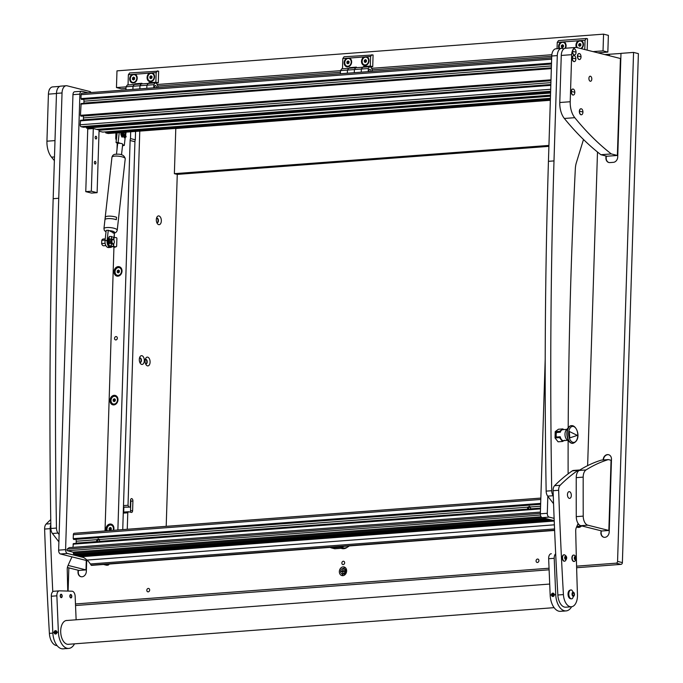 <?xml version="1.0" encoding="UTF-8"?>
<svg xmlns="http://www.w3.org/2000/svg" width="683" height="683" viewBox="0 0 683 683"><rect width="100%" height="100%" fill="white"/><g stroke="black" fill="none" stroke-linecap="round" stroke-linejoin="round"><path stroke-width="1.02" d="M341.867 563.014A1.69 1.366 -75.9 0 0 344.65 562.809A1.69 1.366 -75.9 0 0 341.867 563.014M339.349 571.543A4.439 3.594 -75.9 0 0 341.91 575.581A4.439 3.594 -75.9 0 0 346.64 570.997A4.439 3.594 -75.9 0 0 344.078 566.958A4.439 3.594 -75.9 0 0 339.349 571.543M341.97 573.797A4.439 3.594 -75.9 0 0 343.182 575.615M146.811 590.24A1.733 1.4 -75.9 0 0 149.662 590.027A1.733 1.4 -75.9 0 0 146.811 590.24M536.07 560.871A1.733 1.4 -75.9 0 0 538.921 560.658A1.733 1.4 -75.9 0 0 536.07 560.871M113.591 530.307A4.849 3.927 -75.9 0 0 113.924 528.522A4.849 3.927 -75.9 0 0 110.091 524.023A4.849 3.927 -75.9 0 0 105.95 529.12A4.849 3.927 -75.9 0 0 106.181 530.87M114.044 271.706A4.849 3.927 -75.9 0 0 117.877 276.197A4.849 3.927 -75.9 0 0 122.018 271.108A4.849 3.927 -75.9 0 0 118.185 266.609A4.849 3.927 -75.9 0 0 114.044 271.706M576.648 526.832A4.849 3.927 -75.9 0 0 581.378 526.081M109.997 400.417A4.849 3.927 -75.9 0 0 113.83 404.908A4.849 3.927 -75.9 0 0 117.971 399.811A4.849 3.927 -75.9 0 0 114.138 395.32A4.849 3.927 -75.9 0 0 109.997 400.417M117.322 338.162A1.69 1.366 104.1 0 1 114.539 338.367A1.69 1.366 104.1 0 1 117.322 338.162M135.576 131.426A5.08 4.107 -75.9 0 0 135.567 131.665L135.311 139.793A5.08 4.107 -75.9 0 0 134.935 141.722L122.744 529.615M576.589 566.156L616.126 563.168A1.69 1.366 -75.9 0 0 617.569 561.392L622.384 562.604A1.69 1.366 104.1 0 1 620.941 564.38L576.631 567.727M549.115 569.801L75.531 605.531M622.384 562.604L638.383 53.624L633.559 52.412L617.569 561.392M600.92 530.742L601.142 532.714A5.08 4.107 -75.9 0 0 603.934 537.282M603.14 459.932A5.08 4.107 104.1 0 1 607.469 454.596A5.08 4.107 104.1 0 1 608.553 454.69A5.08 4.107 104.1 0 1 611.481 459.3L609.202 532.014A5.08 4.107 104.1 0 1 604.873 537.342A5.08 4.107 104.1 0 1 603.789 537.248A5.08 4.107 104.1 0 1 600.861 532.638M78.058 570.185L77.999 572.089A5.08 4.107 104.1 0 0 80.927 576.691A5.08 4.107 104.1 0 0 82.011 576.785A5.08 4.107 104.1 0 0 86.34 571.458L86.681 560.572M68.838 567.872L68.112 591.094M75.472 603.96L549.047 568.23M605.966 155.997L605.906 157.893A5.08 4.107 104.1 0 0 608.835 162.503A5.08 4.107 104.1 0 0 609.919 162.588L613.394 162.332A5.08 4.107 104.1 0 0 617.722 156.996L620.984 53.368L633.559 52.412M604.831 54.58L609.168 54.256L609.116 55.665M341.124 548.295A8.461 6.847 -75.9 0 0 341.901 548.551A8.461 6.847 -75.9 0 0 347.51 547.092M130.701 131.793L130.487 138.581A5.08 4.107 -75.9 0 0 130.12 140.51L117.877 529.982M130.487 138.581L135.311 139.793M620.975 53.462L609.168 54.256M341.304 548.278A8.461 6.847 -75.9 0 0 342.14 548.611M78.349 570.262L78.289 572.158A5.08 4.107 -75.9 0 0 81.072 576.725M609.449 54.333L609.407 55.733M606.256 156.066L606.197 157.961A5.08 4.107 -75.9 0 0 608.988 162.537M608.698 454.733A5.08 4.107 -75.9 0 0 607.759 454.673A5.08 4.107 -75.9 0 0 603.43 459.949M601.202 530.819L601.142 532.714M345.214 567.53A4.439 3.594 -75.9 0 0 343.293 568.563M141.671 364.406A4.397 2.493 85.7 0 0 144.309 360.692A4.397 2.493 85.7 0 0 141.944 355.715A4.397 2.493 85.7 0 0 139.853 357.004A4.397 2.493 85.7 0 0 140.339 363.373A4.397 2.493 85.7 0 0 141.671 364.406M139.81 362.4A2.331 1.315 85.7 0 0 140.032 362.485A2.331 1.315 85.7 0 0 140.28 362.511A2.331 1.315 85.7 0 0 141.432 360.308A2.331 1.315 85.7 0 0 140.177 357.892A2.331 1.315 85.7 0 0 139.93 357.866A2.331 1.315 85.7 0 0 139.486 358.046M140.083 362.502A2.331 1.315 85.7 0 0 141.04 360.163A2.331 1.315 85.7 0 0 139.793 357.918A2.331 1.315 85.7 0 0 139.742 357.909M147.451 365.857A4.397 2.493 85.7 0 0 150.089 362.144A4.397 2.493 85.7 0 0 147.724 357.166A4.397 2.493 85.7 0 0 145.641 358.464A4.397 2.493 85.7 0 0 146.119 364.824A4.397 2.493 85.7 0 0 147.451 365.857M145.59 363.851A2.331 1.315 85.7 0 0 145.812 363.945A2.331 1.315 85.7 0 0 146.06 363.962A2.331 1.315 85.7 0 0 147.212 361.759A2.331 1.315 85.7 0 0 145.957 359.343A2.331 1.315 85.7 0 0 145.71 359.326A2.331 1.315 85.7 0 0 145.266 359.506M145.863 363.954A2.331 1.315 85.7 0 0 146.819 361.623A2.331 1.315 85.7 0 0 145.573 359.378A2.331 1.315 85.7 0 0 145.522 359.36M123.299 512.113L128.541 511.721L131.341 512.421A2.117 1.195 85.7 0 0 131.563 512.446A2.117 1.195 85.7 0 0 132.604 510.636L132.912 501.023A2.117 1.195 85.7 0 0 131.768 498.633A2.117 1.195 85.7 0 0 131.546 498.616A2.117 1.195 85.7 0 0 130.504 500.417L130.291 507.102L123.452 507.102M158.687 224.639A4.397 2.493 85.7 0 0 161.333 220.925A4.397 2.493 85.7 0 0 158.96 215.948A4.397 2.493 85.7 0 0 156.877 217.245A4.397 2.493 85.7 0 0 157.355 223.606A4.397 2.493 85.7 0 0 158.687 224.639M156.825 222.632A2.331 1.315 85.7 0 0 157.047 222.726A2.331 1.315 85.7 0 0 157.295 222.743A2.331 1.315 85.7 0 0 158.447 220.541A2.331 1.315 85.7 0 0 157.192 218.125A2.331 1.315 85.7 0 0 156.945 218.108A2.331 1.315 85.7 0 0 156.501 218.287M157.107 222.735A2.331 1.315 85.7 0 0 158.055 220.404A2.331 1.315 85.7 0 0 156.808 218.159A2.331 1.315 85.7 0 0 156.757 218.142M166.2 526.337L177.264 174.396L174.37 173.67L175.787 128.532L175.36 128.43M123.503 505.608L128.02 505.266L139.776 131.11M128.02 505.266L128.703 506.701M128.541 511.721L127.781 512.788L123.264 513.129M127.26 529.274L127.781 512.788M130.291 507.102L123.452 507.204M123.717 512.088L123.862 507.307M130.163 512.13A2.117 1.195 85.7 0 0 130.521 510.79L130.829 501.185A2.117 1.195 85.7 0 0 130.581 499.768M175.787 128.532L550.353 100.281M548.91 146.358L177.264 174.396M174.37 173.67L548.936 145.411M132.169 74.447A4.568 3.697 -75.9 0 0 129.702 78.801A4.568 3.697 -75.9 0 0 133.313 83.027A4.568 3.697 -75.9 0 0 137.206 78.238A4.568 3.697 -75.9 0 0 135.003 74.234L128.37 74.729L129.642 72.944L158.652 71.152L158.285 82.848L155.869 82.242L156.176 72.637L149.543 73.132A4.568 3.697 -75.9 0 0 147.076 77.486A4.568 3.697 -75.9 0 0 150.687 81.721A4.568 3.697 -75.9 0 0 154.58 76.923A4.568 3.697 -75.9 0 0 152.377 72.919M132.997 86.263L132.903 89.396L132.997 86.263L134.269 84.47L132.997 86.263L126.048 86.784L127.32 84.999L148.177 83.42L146.905 85.213L146.802 88.346L146.905 85.213L148.177 83.42L155.126 82.899L153.854 84.683L132.997 86.263M125.954 89.917L126.048 86.784M128.045 84.94L128.37 74.729M157.449 70.844L156.176 72.637M155.698 83.044L158.285 82.848M150.747 83.232L148.92 82.771L155.869 82.242M136.848 84.282L135.021 83.821L141.97 83.292L141.953 83.889M139.853 88.867L139.955 85.734L141.219 83.949L139.955 85.734L139.853 88.867M149.543 73.132L135.003 74.234M135.003 84.419L135.021 83.821M148.903 83.369L148.92 82.771M156.424 87.62A1.69 0.956 85.7 0 0 155.528 85.529A1.69 0.956 85.7 0 0 155.348 85.512A1.69 0.956 85.7 0 0 154.597 87.757M157.884 87.509A4.235 2.399 85.7 0 0 155.604 83.019L155.126 82.899M153.854 84.683L153.752 87.825M603.559 34.15L608.374 35.362L607.844 52.079L603.029 50.866L603.559 34.15L116.981 70.861L116.46 87.569L126.048 86.852M116.46 87.569L121.275 88.781L125.996 88.431M157.722 86.032L340.441 72.253M372.167 69.854L551.727 56.313M597.873 52.83L607.844 52.079M157.184 84.504L340.484 70.673M371.62 68.326L551.838 54.725M593.049 51.618L603.029 50.866M345.222 569.75A2.834 2.297 104.1 0 1 346.409 569.298M344.941 569.34A2.834 2.297 104.1 0 1 346.315 569.187A2.834 2.297 104.1 0 1 346.375 569.204M345.069 574.625A2.834 2.297 104.1 0 1 344.241 573.66M344.992 574.693A2.834 2.297 104.1 0 1 344.932 574.676A2.834 2.297 104.1 0 1 343.797 573.891M342.755 573.404L343.028 571.466L344.42 571.355L344.488 570.86L343.045 570.962L342.951 569.059L342.627 570.997L341.235 571.099L341.167 571.594L342.61 571.492L342.755 573.404M342.414 573.899A2.706 2.194 -75.9 0 0 342.644 573.976A2.706 2.194 -75.9 0 0 343.225 574.027A2.706 2.194 -75.9 0 0 345.504 571.534A2.706 2.194 -75.9 0 0 343.967 568.726A2.706 2.194 -75.9 0 0 343.72 568.683M342.738 573.899A2.706 2.194 -75.9 0 0 345.017 571.415A2.706 2.194 -75.9 0 0 343.489 568.606A2.706 2.194 -75.9 0 0 342.909 568.555A2.706 2.194 -75.9 0 0 340.629 571.039A2.706 2.194 -75.9 0 0 342.166 573.857A2.706 2.194 -75.9 0 0 342.738 573.899M342.61 571.492L342.866 573.353M343.071 569.17L342.917 571.065L341.346 571.586M344.591 570.937L343.045 570.962M343.967 546.332A11.423 9.246 104.1 0 1 340.808 547.211L331.409 547.92L329.949 547.39M340.51 546.588L340.808 547.211L344.181 548.065L334.781 548.773L331.409 547.92L331.195 547.296M344.181 548.065A11.423 9.246 -75.9 0 0 349.261 545.93M122.505 145.983L123.06 145.761L122.675 145.539M116.332 140.066A2.536 1.443 -94.3 0 1 115.777 137.855L116.58 137.795M115.931 132.912L115.777 137.855M123.768 132.972A1.187 0.674 85.7 0 0 123.999 134.534A1.187 0.674 85.7 0 0 124.895 134.423A1.187 0.674 85.7 0 0 124.972 134.235A1.187 0.674 85.7 0 0 124.767 132.707A1.187 0.674 85.7 0 0 123.768 132.972M124.801 134.585A1.69 0.956 -94.3 0 1 124.707 134.807A1.69 0.956 -94.3 0 1 124.084 135.319A1.69 0.956 -94.3 0 1 123.922 135.311A1.69 0.956 -94.3 0 1 123.939 135.319M123.213 132.442A1.69 0.956 -94.3 0 1 123.256 132.357L123.213 134.534L124.093 135.371L125.681 135.157L126.142 131.853M121.839 132.468A2.578 1.46 85.7 0 0 121.762 134.09A2.578 1.46 85.7 0 0 121.77 134.133M121.813 132.289L121.472 136.352L122.044 137.104L122.675 136.506L122.248 132.434M122.419 135.447L121.719 135.268L121.685 136.335M121.719 135.268L122.018 132.22M122.47 135.08L123.632 136.369L126.039 136.976L126.142 136.446L122.47 135.08L122.453 132.417M125.681 135.157L125.843 135.926M125.86 132.784L125.091 132.596L125.288 131.64M124.887 132.92L125.109 131.503M125.091 132.596L124.784 134.927L123.964 135.328M121.736 135.021L122.257 135.149M122.3 137.232L121.472 136.352M124.844 137.206L124.443 137.778L124.844 137.206M123.862 135.388L124.579 134.935M124.648 137.761L123.999 137.659L124.648 137.761M123.632 136.369L125.868 137.138L126.142 136.446M123.461 136.532L122.769 135.593M123.999 137.659L123.973 136.455M124.178 136.438L123.862 136.873M124.067 136.856L124.204 137.65M132.724 82.387A3.936 3.184 -75.9 0 0 132.852 82.421A3.936 3.184 -75.9 0 0 136.754 79.877A3.936 3.184 -75.9 0 0 135.533 75.121A3.936 3.184 -75.9 0 0 134.773 74.797A3.936 3.184 -75.9 0 0 134.636 74.763M135.268 75.053A3.936 3.184 -75.9 0 0 134.508 74.729A3.936 3.184 -75.9 0 0 130.607 77.273A3.936 3.184 -75.9 0 0 131.828 82.028A3.936 3.184 -75.9 0 0 132.587 82.361A3.936 3.184 -75.9 0 0 136.489 79.809A3.936 3.184 -75.9 0 0 135.268 75.053M132.528 77.896L132.485 79.348L133.501 79.988L134.568 79.185L134.611 77.742L133.595 77.094L132.528 77.896L133.637 78.178L133.595 79.621L132.485 79.348M134.397 77.606L133.637 78.178M150.098 81.072A3.936 3.184 -75.9 0 0 150.234 81.115A3.936 3.184 -75.9 0 0 154.127 78.562A3.936 3.184 -75.9 0 0 152.915 73.807A3.936 3.184 -75.9 0 0 152.155 73.482A3.936 3.184 -75.9 0 0 152.019 73.448M152.651 73.747A3.936 3.184 -75.9 0 0 151.891 73.414A3.936 3.184 -75.9 0 0 147.989 75.967A3.936 3.184 -75.9 0 0 149.201 80.722A3.936 3.184 -75.9 0 0 149.97 81.046A3.936 3.184 -75.9 0 0 153.863 78.494A3.936 3.184 -75.9 0 0 152.651 73.747M149.91 76.59L149.859 78.033L150.883 78.682L151.95 77.879L151.993 76.428L150.969 75.787L149.91 76.59L151.011 76.863L150.969 78.314L149.859 78.033M151.78 76.291L151.011 76.863M113.361 530.324A3.936 3.184 -75.9 0 0 113.694 528.71A3.936 3.184 -75.9 0 0 111.423 525.133A3.936 3.184 -75.9 0 0 111.286 525.107M113.062 530.35A3.936 3.184 -75.9 0 0 113.429 528.642A3.936 3.184 -75.9 0 0 111.158 525.073A3.936 3.184 -75.9 0 0 106.966 529.129A3.936 3.184 -75.9 0 0 107.231 530.785M110.151 530.332L111.218 529.53L111.261 528.079L110.245 527.438L109.178 528.241L109.135 529.684L110.151 530.332M111.047 527.942L110.287 528.522L110.458 530.102M110.245 529.965L109.135 529.684M110.287 528.522L109.178 528.241M117.459 275.317A3.936 3.184 -75.9 0 0 117.596 275.351A3.936 3.184 -75.9 0 0 121.787 271.296A3.936 3.184 -75.9 0 0 119.516 267.719A3.936 3.184 -75.9 0 0 119.38 267.693M115.051 271.714A3.936 3.184 -75.9 0 0 117.331 275.283A3.936 3.184 -75.9 0 0 121.523 271.228A3.936 3.184 -75.9 0 0 119.252 267.651A3.936 3.184 -75.9 0 0 115.051 271.714M118.244 272.918L119.312 272.116L119.354 270.664L118.33 270.024L117.271 270.827L117.22 272.269L118.244 272.918M119.132 270.528L118.372 271.1L118.543 272.688M118.33 272.551L117.22 272.269M118.372 271.1L117.271 270.827M578.339 526.533A3.936 3.184 -75.9 0 0 578.475 526.567A3.936 3.184 -75.9 0 0 580.763 526.123M577.775 526.354A3.936 3.184 -75.9 0 0 578.211 526.499A3.936 3.184 -75.9 0 0 580.337 526.158M346.605 58.268A4.568 3.697 -75.9 0 0 344.138 62.623A4.568 3.697 -75.9 0 0 347.749 66.857A4.568 3.697 -75.9 0 0 351.643 62.059A4.568 3.697 -75.9 0 0 349.44 58.055L342.806 58.559L344.078 56.766L373.089 54.973L372.722 66.678L370.314 66.072L370.613 56.458L363.979 56.954A4.568 3.697 -75.9 0 0 361.52 61.316A4.568 3.697 -75.9 0 0 365.132 65.542A4.568 3.697 -75.9 0 0 369.025 60.744A4.568 3.697 -75.9 0 0 366.822 56.74M347.442 70.084L347.34 73.218L347.442 70.084L348.714 68.291L347.442 70.084L340.493 70.605L341.756 68.821L362.613 67.25L361.341 69.034L361.247 72.167L361.341 69.034L362.613 67.25L369.563 66.721L368.291 68.505L347.442 70.084M340.39 73.738L340.493 70.605M342.49 68.761L342.806 58.559M371.885 54.674L370.613 56.458M370.135 66.866L372.722 66.678M365.192 67.054L363.365 66.593L370.314 66.072M351.284 68.104L349.457 67.643L356.406 67.113L356.389 67.719M354.289 72.697L354.392 69.555L355.664 67.771L354.392 69.555L354.289 72.697M363.979 56.954L349.44 58.055M349.44 68.24L349.457 67.643M363.339 67.19L363.365 66.593M370.869 71.442A1.69 0.956 85.7 0 0 369.964 69.35A1.69 0.956 85.7 0 0 369.785 69.333A1.69 0.956 85.7 0 0 369.033 71.578M372.329 71.331A4.235 2.399 85.7 0 0 370.049 66.84L369.563 66.721M368.291 68.505L368.197 71.647M565.49 48.228A4.568 3.697 -75.9 0 0 566.087 45.881A4.568 3.697 -75.9 0 0 563.885 41.876L561.042 42.09A4.568 3.697 -75.9 0 0 558.574 46.444A4.568 3.697 -75.9 0 0 558.967 48.561M581.378 48.681A4.568 3.697 -75.9 0 0 583.461 44.566A4.568 3.697 -75.9 0 0 581.259 40.562L578.424 40.784A4.568 3.697 -75.9 0 0 575.957 45.138A4.568 3.697 -75.9 0 0 576.435 47.46M557.055 48.706L557.251 42.38L558.523 40.587L586.321 38.496L587.525 38.794L587.175 50.141M586.321 38.496L585.058 40.28L581.259 40.562M584.768 49.535L585.058 40.28M578.424 40.784L563.885 41.876M561.042 42.09L557.251 42.38M364.543 64.902A3.936 3.184 -75.9 0 0 364.671 64.936A3.936 3.184 -75.9 0 0 368.572 62.384A3.936 3.184 -75.9 0 0 367.352 57.628A3.936 3.184 -75.9 0 0 366.592 57.304A3.936 3.184 -75.9 0 0 366.455 57.278M367.087 57.568A3.936 3.184 -75.9 0 0 366.327 57.235A3.936 3.184 -75.9 0 0 362.425 59.788A3.936 3.184 -75.9 0 0 363.646 64.543A3.936 3.184 -75.9 0 0 364.406 64.868A3.936 3.184 -75.9 0 0 368.308 62.315A3.936 3.184 -75.9 0 0 367.087 57.568M364.346 60.411L364.304 61.854L365.32 62.503L366.387 61.701L366.43 60.249L365.414 59.609L364.346 60.411L365.456 60.685L365.405 62.136L364.304 61.854M366.216 60.113L365.456 60.685M580.934 48.57A3.936 3.184 -75.9 0 0 583.273 45.112A3.936 3.184 -75.9 0 0 581.796 41.458A3.936 3.184 -75.9 0 0 581.028 41.125A3.936 3.184 -75.9 0 0 580.9 41.1M580.67 48.502A3.936 3.184 -75.9 0 0 583.009 45.052A3.936 3.184 -75.9 0 0 581.532 41.39A3.936 3.184 -75.9 0 0 580.763 41.057A3.936 3.184 -75.9 0 0 577.118 43.055A3.936 3.184 -75.9 0 0 577.323 47.665M578.783 44.233L578.74 45.676L579.765 46.324L580.823 45.522L580.874 44.071L579.85 43.43L578.783 44.233L579.893 44.506L579.85 45.957L578.74 45.676M580.652 43.934L579.893 44.506M347.16 66.208A3.936 3.184 -75.9 0 0 347.297 66.242A3.936 3.184 -75.9 0 0 351.19 63.698A3.936 3.184 -75.9 0 0 349.978 58.943A3.936 3.184 -75.9 0 0 349.218 58.618A3.936 3.184 -75.9 0 0 349.081 58.584M349.713 58.875A3.936 3.184 -75.9 0 0 348.945 58.55A3.936 3.184 -75.9 0 0 345.052 61.103A3.936 3.184 -75.9 0 0 346.264 65.85A3.936 3.184 -75.9 0 0 347.032 66.183A3.936 3.184 -75.9 0 0 350.925 63.63A3.936 3.184 -75.9 0 0 349.713 58.875M346.973 61.718L346.921 63.169L347.946 63.809L349.004 63.007L349.056 61.564L348.031 60.915L346.973 61.718L348.074 61.999L348.031 63.442L346.921 63.169M348.834 61.427L348.074 61.999M565.293 48.245A3.936 3.184 -75.9 0 0 564.414 42.764A3.936 3.184 -75.9 0 0 563.654 42.44A3.936 3.184 -75.9 0 0 563.518 42.406M564.952 48.314A3.936 3.184 -75.9 0 0 564.149 42.696A3.936 3.184 -75.9 0 0 563.39 42.372A3.936 3.184 -75.9 0 0 559.889 44.096A3.936 3.184 -75.9 0 0 559.65 48.51M561.409 45.539L561.366 46.99L562.382 47.631L563.449 46.828L563.492 45.385L562.476 44.736L561.409 45.539L562.519 45.821L562.468 47.264L561.366 46.99M563.279 45.249L562.519 45.821M113.412 404.02A3.936 3.184 -75.9 0 0 113.549 404.063A3.936 3.184 -75.9 0 0 117.741 399.999A3.936 3.184 -75.9 0 0 115.47 396.43A3.936 3.184 -75.9 0 0 115.333 396.396M111.013 400.417A3.936 3.184 -75.9 0 0 113.284 403.995A3.936 3.184 -75.9 0 0 117.476 399.931A3.936 3.184 -75.9 0 0 115.205 396.362A3.936 3.184 -75.9 0 0 111.013 400.417M114.198 401.621L115.265 400.819L115.307 399.376L114.292 398.727L113.224 399.529L113.182 400.981L114.198 401.621M115.094 399.239L114.334 399.811L114.505 401.399M114.283 401.262L113.182 400.981M114.334 399.811L113.224 399.529M58.9 541.815A10.151 5.754 -94.3 0 1 58.456 541.295L52.429 533.491A5.925 3.355 -94.3 0 1 50.892 528.497A4061.451 2302.128 -94.3 0 1 53.172 198.693L56.476 93.383A8.461 4.798 -94.3 0 1 60.659 86.152L66.217 85.734A8.461 4.798 85.7 0 0 62.033 92.965L58.738 198.266L53.172 198.693M59.122 534.55L57.987 533.073A5.925 3.355 -94.3 0 1 56.458 528.07A4061.451 2302.128 -94.3 0 1 58.738 198.266M91.087 92.547A3.381 1.921 85.7 0 0 89.925 91.548L67.113 85.81A8.461 4.798 85.7 0 0 66.217 85.734M583.495 139.511L576.358 162.708A16.921 9.596 85.7 0 0 575.334 168.761A3384.547 1918.445 85.7 0 0 568.188 427.814M568.136 440.714A3384.547 1918.445 85.7 0 0 568.128 473.857M553.554 503.712L547.689 496.131A5.925 3.355 -94.3 0 1 546.152 491.128A4061.451 2302.128 -94.3 0 1 548.44 161.325L551.736 56.015A8.461 4.798 -94.3 0 1 555.919 48.792L561.477 48.373A8.461 4.798 85.7 0 0 557.294 55.596L553.998 160.906L548.44 161.325M553.264 495.73L553.247 495.713A5.925 3.355 -94.3 0 1 551.719 490.71A4061.451 2302.128 -94.3 0 1 553.998 160.906M563.885 48.835L562.374 48.45A8.461 4.798 85.7 0 0 561.477 48.373M87.945 92.786L81.934 91.274A3.381 1.921 85.7 0 0 81.576 91.24A3.381 1.921 85.7 0 0 79.902 94.134L65.585 549.619A3.381 1.921 85.7 0 0 67.412 553.452L83.727 557.559M67.412 553.452L60.454 553.973L87.868 560.871M105.02 530.956L113.941 247.007M114.24 237.547L114.351 234.013M117.006 149.415L117.203 143.114M79.902 94.134L72.953 94.655L58.636 550.148L65.585 549.619M60.454 553.973A3.381 1.921 -94.3 0 1 58.636 550.148M72.953 94.655A3.381 1.921 -94.3 0 1 74.626 91.77L81.576 91.24M577.562 526.311A3.381 1.921 -94.3 0 1 577.212 526.397A3.381 1.921 -94.3 0 1 576.853 526.362L581.976 525.978M547.826 496.31L547.296 513.283A3.381 1.921 85.7 0 0 549.115 517.108L542.165 517.637L554.212 520.668M542.165 517.637A3.381 1.921 -94.3 0 1 540.347 513.804L547.296 513.283M545.213 358.959L540.347 513.804M549.115 517.108L554.118 518.371M577.758 524.313L579.073 524.646M587.636 465.635L597.488 152.019M95.885 138.956A1.357 0.768 85.7 0 0 96.03 138.973A1.357 0.768 85.7 0 0 96.704 137.693A1.357 0.768 85.7 0 0 95.97 136.284A1.357 0.768 85.7 0 0 95.825 136.276A1.357 0.768 85.7 0 0 95.159 137.556A1.357 0.768 85.7 0 0 95.885 138.956M95.099 164.031A1.357 0.768 85.7 0 0 95.244 164.048A1.357 0.768 85.7 0 0 95.91 162.767A1.357 0.768 85.7 0 0 95.185 161.359A1.357 0.768 85.7 0 0 95.039 161.342A1.357 0.768 85.7 0 0 94.374 162.631A1.357 0.768 85.7 0 0 95.099 164.031M85.768 191.641L87.74 128.959L93.298 128.541L99.086 129.992L97.114 192.674L91.334 191.223L85.768 191.641L91.556 193.093L97.114 192.674M93.298 128.541L91.334 191.223M527.985 509.296L527.831 509.057A1.733 1.4 104.1 0 1 527.891 507.162L529.41 506.316L530.264 506.982A1.733 1.4 104.1 0 1 530.204 508.878L530.017 509.142M530.085 506.726L528.343 508.306L528.685 509.245M97.02 541.807L96.866 541.568A1.733 1.4 104.1 0 1 96.926 539.672L98.446 538.836L99.3 539.493A1.733 1.4 104.1 0 1 99.24 541.388L99.052 541.653M99.12 539.246L97.379 540.816L97.72 541.756M73.38 543.591L540.518 508.348L73.38 543.591L72.944 547.356M76.146 543.386A2.536 1.443 85.7 0 0 76.154 543.13L96.866 541.568M75.856 539.365A2.536 1.443 85.7 0 1 76.214 541.235L76.154 543.13M540.834 498.103L74.353 533.295A1.69 0.956 85.7 0 0 74.174 533.278A1.69 0.956 85.7 0 0 73.337 534.729L73.218 538.656L73.969 539.502M105.421 131.904L105.78 132.903L108.042 133.475A1.69 0.956 85.7 0 0 108.221 133.492A1.69 0.956 85.7 0 0 108.392 133.45M99.044 131.213L102.74 132.092M86.152 127.055L86.51 128.054L89.541 128.822M550.831 84.803L80.611 120.268L80.15 124.776A1.69 0.956 85.7 0 0 81.064 126.688L83.471 127.243M83.087 116.033A2.536 1.443 -94.3 0 1 83.454 117.911L83.394 119.807A2.536 1.443 -94.3 0 1 83.377 120.054M81.149 116.178L550.959 80.739L81.149 116.178L80.449 115.325L81.132 103.551L551.36 68.087L81.132 103.551M83.616 99.325A2.536 1.443 -94.3 0 1 83.975 101.195L83.915 103.09A2.536 1.443 -94.3 0 1 83.898 103.346M551.676 57.833L82.114 93.255A1.69 0.956 85.7 0 0 81.934 93.238A1.69 0.956 85.7 0 0 81.098 94.689L80.978 98.617L81.729 99.462M107.171 565.165A3.381 1.921 -94.3 0 1 106.821 565.251A3.381 1.921 -94.3 0 1 106.454 565.217L103.5 564.474M106.454 565.217L107.504 565.14L104.542 564.389M107.504 565.14A3.381 1.921 85.7 0 0 107.863 565.165A3.381 1.921 85.7 0 0 109.152 564.047M91.59 565.353A0.845 0.478 -94.3 0 1 91.146 565.148L90.352 563.962A25.809 14.625 85.7 0 0 87.031 560.077L87.023 560.069A50.764 28.78 85.7 0 0 82.216 556.654L554.22 521.044M548.782 519.302L76.692 554.912L73.892 554.212A0.931 0.529 -94.3 0 1 73.397 553.162A0.931 0.529 85.7 0 0 72.893 552.103L541.098 516.783M79.826 555.706L82.216 556.654M81.029 556.005L553.119 520.395M540.432 515.025L67.378 550.72L72.893 552.103M540.398 512.088L69.188 547.638L67.182 549.098L540.355 513.403M551.924 520.087L78.332 555.817A4.235 2.399 -94.3 0 1 76.692 554.912M67.378 550.72A0.845 0.478 -94.3 0 1 67.182 549.098M113.199 239.562A2.134 1.212 85.7 0 0 111.918 241.364A2.134 1.212 85.7 0 0 113.071 243.78A2.134 1.212 85.7 0 0 114.087 243.157A2.134 1.212 85.7 0 0 113.848 240.066A2.134 1.212 85.7 0 0 113.199 239.562M111.799 243.652A2.647 1.503 -94.3 0 1 111.244 240.928A2.647 1.503 -94.3 0 1 112.371 239.093M110.774 240.51A2.237 1.264 85.7 0 0 110.97 243.174A2.647 1.503 -94.3 0 1 110.766 240.536A2.647 1.503 -94.3 0 1 111.961 239.11A2.647 1.503 -94.3 0 1 112.046 239.11M105.908 245.615L103.662 245.778A3.381 1.921 -94.3 0 1 101.665 243.6L101.767 240.365L105.097 240.109M105.139 243.336L101.665 243.6M101.767 240.365A3.381 1.921 -94.3 0 1 103.15 239.033L105.233 238.871M112.797 239.093A2.647 1.503 -94.3 0 1 113.6 239.716A2.647 1.503 -94.3 0 1 113.728 239.912L113.796 237.522L111.38 236.463L109.229 236.497L109.152 238.965L112.729 239.17M113.984 243.327A2.647 1.503 -94.3 0 1 113.89 243.541A2.647 1.503 -94.3 0 1 112.917 244.343A2.647 1.503 -94.3 0 1 112.635 244.318M112.575 244.173L111.175 243.242L109.229 243.387M115.41 246.836A0.845 0.478 85.7 0 1 114.966 247.178L109.28 245.701L115.786 246.794L108.938 245.692L114.693 247.195A0.845 0.478 -94.3 0 0 114.864 247.186M115.786 246.794A0.845 0.837 -3.2 0 0 116.656 246.008L116.895 238.444A0.845 0.837 -3.2 0 0 116.076 237.607L113.796 237.522M116.656 246.008L116.895 238.444A0.845 0.837 176.8 0 1 116.895 238.495M109.382 243.071A4.235 2.399 -94.3 0 1 109.254 242.38L109.331 240.032A4.235 2.399 -94.3 0 1 109.493 239.417L109.169 238.948L109.775 239.4A4.235 2.399 85.7 0 0 109.656 243.046M112.217 239.144L109.647 238.999M116.656 246.059A0.845 0.837 176.8 0 1 115.786 246.845M109.485 239.127A4.397 2.493 85.7 0 0 109.101 241.159A4.397 2.493 85.7 0 0 109.289 243.08M108.973 244.497A5.08 2.877 -94.3 0 1 108.392 241.082A5.08 2.877 -94.3 0 1 109.178 238.017M109.203 237.146A5.08 2.877 85.7 0 0 107.607 241.142A5.08 2.877 85.7 0 0 110.877 246.93L111.671 246.879A5.08 2.877 -94.3 0 1 109.861 245.982M112.43 246.631A5.08 2.877 -94.3 0 1 111.671 246.879M569.81 590.3A4.235 2.399 85.7 0 0 568.025 594.389A4.235 2.399 85.7 0 0 570.442 598.667M570.8 589.992A4.439 2.519 85.7 0 0 570.612 589.992A4.439 2.519 85.7 0 0 568.427 594.347A4.439 2.519 85.7 0 0 571.287 598.846A4.439 2.519 85.7 0 0 571.475 598.82M568.802 594.321A4.439 2.519 -94.3 0 1 570.988 589.958A4.439 2.519 -94.3 0 1 571.85 590.155L574.497 594.312L572.482 598.504A4.439 2.519 -94.3 0 1 571.662 598.82A4.439 2.519 -94.3 0 1 568.802 594.321M572.047 594.21A2.109 1.195 -94.3 0 1 573.157 592.144A2.109 1.195 -94.3 0 1 574.446 594.278A2.109 1.195 -94.3 0 1 573.327 596.353A2.109 1.195 -94.3 0 1 572.047 594.21M573.165 592.298L572.243 593.245L572.32 595.192L573.327 596.199L574.249 595.252L574.164 593.296L573.165 592.298M572.644 595.516L572.397 593.083M572.798 595.363L574.249 595.252M572.721 593.407L574.164 593.296M50.755 519.601A253.837 143.882 85.7 0 0 46.12 524.049A5.925 3.355 85.7 0 0 44.617 529.06A2538.412 1438.833 85.7 0 0 49.389 633.372A12.354 7.001 85.7 0 0 57.065 645.572M67.754 591.085A3384.547 1918.445 -94.3 0 1 67.241 569.468A5.925 3.355 -94.3 0 1 67.856 565.942A253.837 143.882 -94.3 0 1 71.988 556.876M50.832 524.894A5.925 3.355 85.7 0 0 50.183 528.642A2538.412 1438.833 85.7 0 0 52.77 591.709M74.507 643.838A16.076 9.11 -94.3 0 1 68.727 648.432A16.076 9.11 -94.3 0 1 58.379 632.134L56.74 632.253A1.4 1.144 -88.3 0 0 54.452 632.424L52.813 632.552L51.31 596.242A5.08 2.877 -94.3 0 1 53.812 591.265A5.08 2.877 -94.3 0 1 53.983 591.256L59.199 590.863M61.274 597.659A1.716 0.973 85.7 0 0 62.17 595.977A1.716 0.973 85.7 0 0 61.128 594.236A1.716 0.973 85.7 0 0 60.437 594.756A1.716 0.973 85.7 0 0 60.625 597.241A1.716 0.973 85.7 0 0 61.274 597.659M70.895 597.941A1.716 0.973 85.7 0 0 71.8 596.259A1.716 0.973 85.7 0 0 70.75 594.526A1.716 0.973 85.7 0 0 70.059 595.038A1.716 0.973 85.7 0 0 70.247 597.523A1.716 0.973 85.7 0 0 70.895 597.941M68.983 644.257A11.97 6.787 -94.3 0 1 68.42 644.342A11.97 6.787 -94.3 0 1 68.018 644.351A11.97 6.787 -94.3 0 1 60.727 632.552A11.97 6.787 -94.3 0 1 66.618 620.463A11.97 6.787 -94.3 0 1 67.019 620.454A11.97 6.787 -94.3 0 1 67.19 620.463M53.812 591.265L59.37 590.846A5.08 2.877 85.7 0 1 59.541 590.838L72.056 591.205A5.08 2.877 85.7 0 1 75.156 596.361L76.129 619.788M64.347 648.765L63.169 648.85A16.076 9.11 -94.3 0 1 52.813 632.552M58.379 632.134L56.868 595.824L51.31 596.242M59.37 590.846A5.08 2.877 85.7 0 0 56.868 595.824M55.528 630.648A1.69 1.392 91.7 0 1 55.545 634.029A1.69 1.392 91.7 0 1 55.528 630.648M55.963 631.468L55.161 631.527L54.794 632.398L55.229 633.218L56.032 633.158L55.963 631.468M55.989 631.519L55.323 632.415L55.733 633.175M55.323 632.415L54.794 632.398M55.69 631.544L55.161 631.527M64.441 648.628L67.096 648.585L64.441 648.628M65.329 648.611L66.294 648.637L65.329 648.611M61.675 594.944A1.375 0.777 85.7 0 0 61.658 594.919A1.375 0.777 85.7 0 0 60.574 595.038A1.375 0.777 85.7 0 0 60.719 596.951A1.375 0.777 85.7 0 0 61.803 596.899A1.375 0.777 85.7 0 0 61.675 594.944M71.305 595.226A1.375 0.777 85.7 0 0 71.28 595.2A1.375 0.777 85.7 0 0 70.195 595.32A1.375 0.777 85.7 0 0 70.34 597.232A1.375 0.777 85.7 0 0 71.433 597.181A1.375 0.777 85.7 0 0 71.305 595.226M579.654 470.109A5.925 3.355 85.7 0 0 578.962 470.032L573.396 470.45A5.925 3.355 85.7 0 0 572.388 470.818A253.837 143.882 85.7 0 0 554.587 485.69A5.925 3.355 85.7 0 0 553.093 490.701A2538.412 1438.833 85.7 0 0 557.857 595.013A12.354 7.001 85.7 0 0 565.797 607.196L571.355 606.777A12.354 7.001 85.7 0 0 577.468 595.875A12.354 7.001 85.7 0 0 577.459 594.85A3384.547 1918.445 -94.3 0 1 575.709 531.109A5.925 3.355 -94.3 0 1 576.324 527.583A253.837 143.882 -94.3 0 1 578.125 523.494M578.962 470.032A5.925 3.355 85.7 0 0 577.946 470.399A253.837 143.882 85.7 0 0 560.145 485.272A5.925 3.355 85.7 0 0 558.651 490.283A2538.412 1438.833 85.7 0 0 563.424 594.594A12.354 7.001 85.7 0 0 571.355 606.777M567.462 494.637A3.381 1.921 85.7 0 0 569.648 498.402A3.381 1.921 85.7 0 0 571.321 495.414A3.381 1.921 85.7 0 0 569.135 491.649A3.381 1.921 85.7 0 0 567.462 494.637M571.62 606.752A16.076 9.11 -94.3 0 1 566.079 610.909A16.076 9.11 -94.3 0 1 555.723 594.611L554.092 594.731A1.4 1.144 -88.3 0 0 551.796 594.91L550.165 595.03L548.654 558.72A5.08 2.877 -94.3 0 1 551.155 553.742A5.08 2.877 -94.3 0 1 551.335 553.742L551.155 553.742M561.691 611.242L560.512 611.328A16.076 9.11 -94.3 0 1 550.165 595.03M555.723 594.611L554.212 558.301L548.654 558.72M555.68 553.768A5.08 2.877 85.7 0 0 554.212 558.301M552.871 593.134A1.69 1.392 91.7 0 1 552.897 596.515A1.69 1.392 91.7 0 1 552.871 593.134M553.307 593.945L552.504 594.005L552.581 595.696L553.384 595.636L553.751 594.756L553.307 593.945M553.341 593.997L552.675 594.893L553.076 595.653M552.675 594.893L552.146 594.884M553.034 594.022L552.504 594.005M564.226 611.114L561.067 611.2L564.226 611.114M563.244 611.157L561.776 611.174L563.244 611.072M565.737 559.146L566.48 557.789L566.147 556.594L565.268 556.346L564.858 558.054L565.259 559.266L565.737 559.146M565.123 559.078L565.165 556.79M565.123 559.215A1.673 0.948 -94.3 0 1 564.832 556.867A1.673 0.948 -94.3 0 1 566.147 556.577A1.673 0.948 -94.3 0 1 566.438 558.916A1.673 0.948 -94.3 0 1 565.123 559.215L565.387 559.172M563.381 560.521A3.219 1.818 -94.3 0 1 562.579 557.012A3.219 1.818 -94.3 0 1 564.132 554.784A3.219 1.818 -94.3 0 1 564.756 554.929L565.857 555.851C567.155 557.2 566.941 558.907 565.217 560.956A3.219 1.818 -94.3 0 1 564.61 561.195A3.219 1.818 -94.3 0 1 563.381 560.521M563.996 554.801A3.219 1.818 85.7 0 0 563.868 554.801A3.219 1.818 85.7 0 0 562.314 557.038A3.219 1.818 85.7 0 0 563.116 560.547A3.219 1.818 85.7 0 0 564.346 561.213A3.219 1.818 85.7 0 0 564.482 561.195M565.345 558.498L566.386 558.421L565.345 558.498M575.368 559.428L576.111 558.071L575.769 556.876L574.89 556.628L574.48 558.335L574.89 559.548L575.368 559.428M574.992 558.779L574.787 557.072M574.745 559.497A1.673 0.948 -94.3 0 1 574.454 557.149A1.673 0.948 -94.3 0 1 575.778 556.858A1.673 0.948 -94.3 0 1 576.068 559.198A1.673 0.948 -94.3 0 1 574.745 559.497M573.003 560.811A3.219 1.818 -94.3 0 1 572.209 557.294A3.219 1.818 -94.3 0 1 573.754 555.066A3.219 1.818 -94.3 0 1 574.386 555.211L575.487 556.133C576.776 557.482 576.563 559.189 574.838 561.238A3.219 1.818 -94.3 0 1 574.232 561.477A3.219 1.818 -94.3 0 1 573.003 560.811M573.618 555.083A3.219 1.818 85.7 0 0 573.489 555.083A3.219 1.818 85.7 0 0 571.944 557.319A3.219 1.818 85.7 0 0 572.738 560.828A3.219 1.818 85.7 0 0 573.976 561.494A3.219 1.818 85.7 0 0 574.104 561.477M574.745 559.36L576.008 558.703L574.975 558.779M105.105 219.397L105.378 216.963A6.676 1.742 -173.6 0 1 110.023 216.152A6.676 1.742 -173.6 0 1 116.562 217.279L116.289 219.713L116.571 217.279A6.685 1.742 -173.6 0 0 108.119 216.187A6.685 1.742 -173.6 0 0 105.378 216.963L105.105 219.397A6.685 1.742 -173.6 0 1 107.846 218.62A6.685 1.742 -173.6 0 1 116.298 219.713A6.676 1.742 -173.6 0 0 107.846 218.62M113.95 237.539L114.437 233.262L108.273 230.231L106.189 230.393L105.045 240.612L107.129 240.459L108.273 230.231M107.129 240.459A5.413 3.074 85.7 0 0 109.579 247.144L107.487 247.306L109.579 247.144M109.673 247.195A5.413 3.074 85.7 0 0 110.663 247.4A5.413 3.074 85.7 0 0 111.858 246.845M107.487 247.306A5.413 3.074 -94.3 0 1 105.045 240.612M110.663 247.4L108.58 247.553A5.413 3.074 -94.3 0 1 107.59 247.348M120.951 132.528A2.664 1.511 85.7 0 0 120.865 133.023A2.664 1.511 85.7 0 0 121.489 135.797M116.46 154.264L117.647 143.695A2.536 0.666 6.4 0 1 117.903 143.456A2.536 0.666 6.4 0 1 118.748 143.276A2.536 0.666 6.4 0 1 119.986 143.293A2.536 0.666 6.4 0 1 122.692 144.267L121.506 154.828M122.658 144.608L124.297 145.419L122.547 145.547M119.226 132.664L118.133 142.388L116.05 142.542L117.903 143.456M118.133 142.388L119.986 143.293M124.297 145.419L125.245 136.976M117.143 132.818L116.05 142.542M572.986 442.353A8.042 4.559 85.7 0 0 577.775 435.489A8.042 4.559 85.7 0 0 573.404 426.457A8.042 4.559 85.7 0 0 568.615 433.321A8.042 4.559 85.7 0 0 572.986 442.353M571.415 425.637A8.888 5.037 85.7 0 0 571.278 425.637A8.888 5.037 85.7 0 0 568.862 427.02A8.888 5.037 85.7 0 0 566.924 434.875A8.888 5.037 85.7 0 0 570.015 442.362A8.888 5.037 85.7 0 0 571.714 443.284A8.888 5.037 85.7 0 0 572.619 443.361A8.888 5.037 85.7 0 0 572.747 443.344M568.862 427.02L566.207 430.153A5.498 3.116 85.7 0 0 565.012 435.02A5.498 3.116 85.7 0 0 566.924 439.656L570.015 442.362M566.873 429.368L562.698 429.684A5.498 3.116 85.7 0 0 561.674 430.085A5.498 3.116 85.7 0 0 560.401 431.998A5.498 3.116 85.7 0 0 560.325 432.237L556.5 432.518A5.498 3.116 85.7 0 0 556.38 437.043L560.205 436.753A5.498 3.116 85.7 0 0 560.273 437.018A5.498 3.116 85.7 0 0 561.426 439.502A5.498 3.116 85.7 0 0 562.971 440.603A5.498 3.116 85.7 0 0 563.526 440.646L567.701 440.339M560.273 437.018L559.497 437.598L562.544 441.474L564.559 440.245M577.306 435.378L569.784 437.888L569.298 431.468L577.306 435.378M556.901 437.163L556.38 437.043M563.671 429.607L562.877 428.915L559.659 431.315L560.401 431.998M559.497 437.598L555.031 437.931L558.088 441.816L562.544 441.474M559.659 431.315L555.202 431.656L558.412 429.248L562.877 428.915M555.031 437.931L555.202 431.656M559.787 431.938L556.09 432.211L555.953 437.231L559.65 436.958M557.174 432.467L556.09 432.211M54.367 160.616A338.452 191.846 -94.3 0 1 51.507 157.158A16.921 9.596 -94.3 0 1 46.939 141.202L54.999 140.596M56.467 93.537L48.416 94.143L46.939 141.202M48.416 94.143A8.461 4.798 -94.3 0 1 52.6 86.92L59.754 86.382M590.274 81.243A2.536 1.443 85.7 0 0 590.547 81.268A2.536 1.443 85.7 0 0 591.802 78.869A2.536 1.443 85.7 0 0 590.436 76.231A2.536 1.443 85.7 0 0 590.163 76.206A2.536 1.443 85.7 0 0 588.908 78.613A2.536 1.443 85.7 0 0 590.274 81.243M617.372 155.451L611.302 153.923L600.878 154.717L606.948 156.236L617.372 155.451L620.42 58.507L576.768 47.52A8.461 4.798 85.7 0 0 575.871 47.443A8.461 4.798 85.7 0 0 571.688 54.666L570.211 101.733A16.921 9.596 85.7 0 0 574.787 117.681A338.452 191.846 85.7 0 0 611.302 153.923M574.787 117.681L564.354 118.466A338.452 191.846 85.7 0 0 600.878 154.717M564.354 118.466A16.921 9.596 -94.3 0 1 559.787 102.518L570.211 101.733M571.688 54.666L561.264 55.451L559.787 102.518M561.264 55.451A8.461 4.798 -94.3 0 1 565.447 48.228L575.871 47.443M86.28 560.47L85.99 569.912L79.032 570.433L67.395 567.505M85.99 569.912L68.087 565.404M587.79 525.167L608.843 530.46L611.054 460.257L608.357 459.582A253.837 143.882 85.7 0 0 586.031 469.938A8.461 4.798 85.7 0 0 583.188 477.127L576.239 477.648A3384.547 1918.445 85.7 0 0 576.273 516.638L583.222 516.117A8.461 4.798 85.7 0 0 587.79 525.167L580.832 525.688A8.461 4.798 -94.3 0 1 576.273 516.638M576.239 477.648A8.461 4.798 -94.3 0 1 579.082 470.467L586.031 469.938M608.357 459.582L601.399 460.103A253.837 143.882 85.7 0 0 579.082 470.467M608.843 530.46L601.894 530.99L580.832 525.688M583.188 477.127A3384.547 1918.445 85.7 0 0 583.222 516.117M576.076 52.352A3.005 1.708 85.7 0 0 574.454 48.945A3.005 1.708 85.7 0 0 574.155 48.92A3.005 1.708 85.7 0 0 572.653 51.49A3.005 1.708 85.7 0 0 574.266 54.888A3.005 1.708 85.7 0 0 574.608 54.913A3.005 1.708 85.7 0 0 576.076 52.352A6.77 1.033 -178.2 0 0 574.941 51.874A6.77 1.033 1.8 0 0 572.653 51.49M574.079 48.928A3.005 1.708 85.7 0 0 573.993 48.928A3.005 1.708 85.7 0 0 572.491 51.763A3.005 1.708 85.7 0 0 574.113 54.905A3.005 1.708 85.7 0 0 574.446 54.93A3.005 1.708 85.7 0 0 574.531 54.922M49.133 90.276A3.005 1.708 -94.3 0 1 49.97 88.653M582.932 112.2A3.005 1.708 85.7 0 0 581.318 108.802A3.005 1.708 85.7 0 0 581.011 108.768A3.005 1.708 85.7 0 0 579.508 111.338A3.005 1.708 85.7 0 0 581.131 114.735A3.005 1.708 85.7 0 0 581.464 114.761A3.005 1.708 85.7 0 0 582.932 112.2A6.77 1.033 -178.2 0 0 581.796 111.722A6.77 1.033 1.8 0 0 579.508 111.338M580.934 108.776A3.005 1.708 85.7 0 0 580.857 108.776A3.005 1.708 85.7 0 0 579.346 111.611A3.005 1.708 85.7 0 0 580.968 114.753A3.005 1.708 85.7 0 0 581.31 114.778A3.005 1.708 85.7 0 0 581.387 114.77M574.813 92.461A3.005 1.708 85.7 0 0 573.191 89.063A3.005 1.708 85.7 0 0 572.892 89.038A3.005 1.708 85.7 0 0 571.389 91.607A3.005 1.708 85.7 0 0 573.011 95.005A3.005 1.708 85.7 0 0 573.344 95.031A3.005 1.708 85.7 0 0 574.813 92.461A6.77 1.033 -178.2 0 0 573.677 91.992A6.77 1.033 1.8 0 0 571.389 91.607M572.815 89.046A3.005 1.708 85.7 0 0 572.738 89.046A3.005 1.708 85.7 0 0 571.227 91.881A3.005 1.708 85.7 0 0 572.849 95.022A3.005 1.708 85.7 0 0 573.191 95.048A3.005 1.708 85.7 0 0 573.268 95.031M581.028 56.962A3.005 1.708 85.7 0 0 579.406 53.564A3.005 1.708 85.7 0 0 579.107 53.539A3.005 1.708 85.7 0 0 577.605 56.1A3.005 1.708 85.7 0 0 579.218 59.506A3.005 1.708 85.7 0 0 579.56 59.532A3.005 1.708 85.7 0 0 581.028 56.962A6.77 1.033 -178.2 0 0 579.893 56.493A6.77 1.033 1.8 0 0 577.605 56.1M579.03 53.539A3.005 1.708 85.7 0 0 578.945 53.547A3.005 1.708 85.7 0 0 577.442 56.382A3.005 1.708 85.7 0 0 579.064 59.515A3.005 1.708 85.7 0 0 579.397 59.541A3.005 1.708 85.7 0 0 579.483 59.532M575.863 59.037A3.005 1.708 85.7 0 0 574.249 55.639A3.005 1.708 85.7 0 0 573.942 55.605A3.005 1.708 85.7 0 0 572.439 58.175A3.005 1.708 85.7 0 0 574.062 61.572A3.005 1.708 85.7 0 0 574.394 61.598A3.005 1.708 85.7 0 0 575.863 59.037A6.77 1.033 -178.2 0 0 574.727 58.559A6.77 1.033 1.8 0 0 572.439 58.175M573.865 55.613A3.005 1.708 85.7 0 0 573.788 55.613A3.005 1.708 85.7 0 0 572.277 58.448A3.005 1.708 85.7 0 0 573.899 61.59A3.005 1.708 85.7 0 0 574.241 61.615A3.005 1.708 85.7 0 0 574.318 61.607M135.567 131.665L134.841 131.486M620.941 564.38L616.126 563.168M134.935 141.722L130.12 140.51M130.829 501.185L132.912 501.023M130.521 510.79L132.604 510.636M122.308 134.312L123.213 134.534M58.917 541.26L58.456 541.295M57.987 533.073L52.429 533.491M56.458 528.07L50.892 528.497M62.033 92.965L56.476 93.383M553.247 495.713L547.689 496.131M551.719 490.71L546.152 491.128M557.294 55.596L551.736 56.015M530.264 506.982L540.586 506.197M530.204 508.878L540.526 508.101M99.24 541.388L527.831 509.057M99.3 539.493L527.891 507.162M540.501 508.903L73.038 544.172M76.214 541.235L96.926 539.672M73.943 539.51L540.646 504.302L73.918 539.502M73.576 539.416L540.646 504.182M73.218 538.656L540.671 503.388M540.791 499.461L73.337 534.729M551.633 59.19L81.098 94.689M551.514 63.118L80.978 98.617M551.488 63.912L81.337 99.377M81.704 99.47L551.488 64.023L81.678 99.462M551.429 65.927L83.975 101.195M551.369 67.822L83.915 103.09M551.343 68.633L80.799 104.132M550.993 79.834L80.449 115.325M550.968 80.628L80.816 116.093M550.899 82.643L83.454 117.911M550.84 84.538L83.394 119.807M550.814 85.349L80.278 120.848M550.694 89.277L80.15 124.776M550.635 91.266L81.064 126.688M550.609 92L83.326 127.26M550.6 92.248L86.143 127.294M550.575 93.05L86.51 128.054M550.507 95.159L96.721 129.394M550.498 95.407L97.473 129.591M550.481 96.209L99.078 130.257M550.413 98.318L102.595 132.109M550.404 98.565L105.413 132.143M550.378 99.368L105.78 132.903M550.353 100.111L108.042 133.475M91.146 565.148L554.605 530.187M545.99 518.593L73.892 554.212M554.553 528.941L90.352 563.962M87.031 560.077L554.383 524.817L87.023 560.069M542.652 517.757L73.397 553.162M111.449 238.896L111.525 236.506M111.235 245.701L111.312 243.31M113.506 246.717L113.591 243.976M113.668 246.734L113.762 243.763M113.882 240.109L113.959 237.539M49.389 633.372L52.847 633.115M44.617 529.06L50.183 528.642M46.12 524.049L50.815 523.69M557.857 595.013L563.424 594.594M553.093 490.701L558.651 490.283M554.587 485.69L560.145 485.272M572.388 470.818L577.946 470.399M565.097 556.671L565.533 556.645M565.37 557.815L566.412 557.729M565.626 559.053L566.164 559.01M565.174 557.115L566.216 557.038M574.719 556.952L575.154 556.927M575.001 558.096L576.042 558.02M575.248 559.334L575.786 559.292M574.804 557.396L575.846 557.319M111.961 157.21C112.584 155.084 113.959 154.102 116.093 154.281C121.292 153.752 124.34 155.229 125.245 158.704A6.685 1.742 -173.6 0 0 121.796 156.757A6.685 1.742 -173.6 0 0 114.864 156.117A6.685 1.742 -173.6 0 0 111.961 157.21L103.944 228.643L104.362 230.478L106.019 231.904M125.245 158.704L117.228 230.137A6.685 1.742 -173.6 0 0 113.779 228.182A6.685 1.742 -173.6 0 0 106.847 227.55A6.685 1.742 -173.6 0 0 103.944 228.643M113.566 232.835A4.149 1.084 -173.6 0 0 113.719 231.571A4.149 1.084 -173.6 0 0 109.143 230.658M571.278 425.637L571.543 425.62A8.888 5.037 85.7 0 1 572.448 425.697A8.888 5.037 85.7 0 0 571.543 425.62A8.888 5.037 85.7 0 0 567.155 434.072A8.888 5.037 85.7 0 0 571.978 443.267A8.888 5.037 85.7 0 0 572.883 443.335L572.883 443.335C581.361 440.373 577.792 427.097 572.704 425.714L571.543 425.62A8.888 5.037 85.7 0 0 567.155 434.072A8.888 5.037 85.7 0 0 571.978 443.267A8.888 5.037 85.7 0 0 572.883 443.335L572.619 443.361M54.486 156.936L51.507 157.158M346.648 570.792L345.478 570.501M343.967 568.726L343.489 568.606M342.644 573.976L342.166 573.857M345.982 573.421L344.821 573.122M123.051 136.293L122.616 136.318M582.155 526.021L577.212 526.397M540.834 498.078L74.174 533.278M551.676 57.799L81.934 93.238M550.831 84.794L80.611 120.268M550.609 92.017L83.403 127.26M550.507 95.176L96.755 129.403M550.413 98.335L102.672 132.109M550.353 100.136L108.221 133.492M106.821 565.251L107.863 565.165M91.505 565.379L554.622 530.435M109.015 243.225L108.938 245.692M66.055 620.548L549.704 584.059M67.848 644.342L554.118 607.657M67.011 648.56L68.727 648.432M564.363 611.037L566.079 610.909M565.106 556.79L565.712 556.747M565.072 559.078L565.558 559.044M574.736 557.072L575.342 557.029M574.693 559.36L575.18 559.326M117.228 230.137C116.656 232.254 115.282 233.227 113.096 233.065"/></g></svg>
